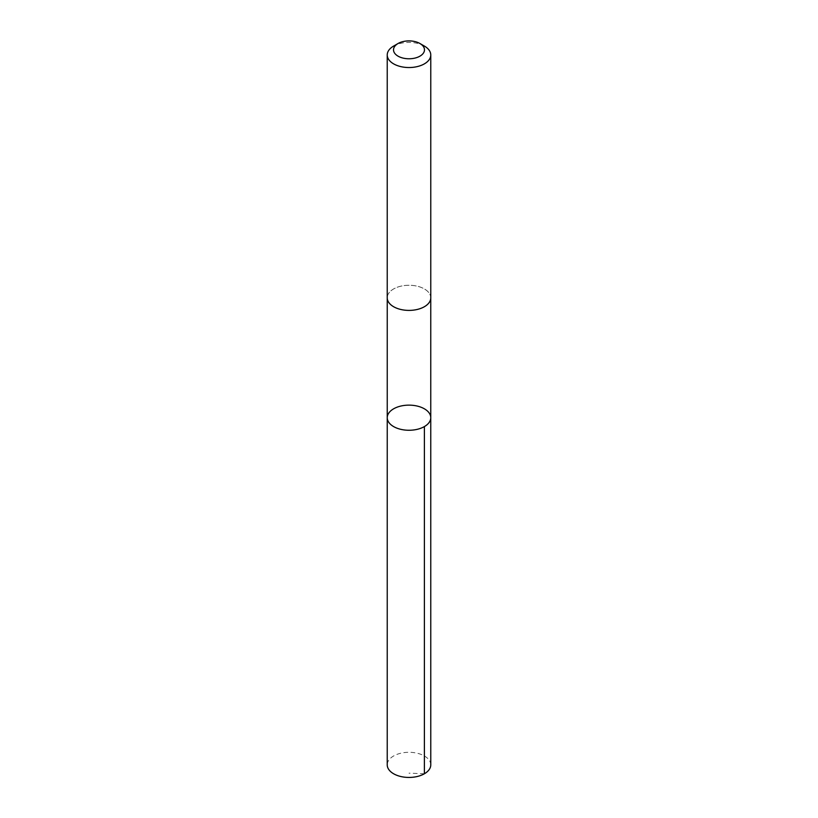 <?xml version="1.0" encoding="UTF-8"?>
<svg xmlns="http://www.w3.org/2000/svg" width="818" height="818" viewBox="0 0 818 818"><rect width="100%" height="100%" fill="white"/><g stroke="black" fill="none" stroke-linecap="round" stroke-linejoin="round"><path stroke-width="0.61" stroke-dasharray="4.09 3.07" d="M430.769 764.871A21.769 12.567 0 0 0 425.125 756.425A21.769 12.567 0 0 0 401.157 753.143A21.769 12.567 0 0 0 387.231 764.871M392.885 306.28A21.759 12.567 0 0 0 416.832 309.552A21.759 12.567 0 0 0 430.759 297.834A21.759 12.567 0 0 0 425.115 289.398A21.759 12.567 0 0 0 401.168 286.116A21.759 12.567 0 0 0 387.241 297.834A21.759 12.567 0 0 0 392.885 306.28M387.241 417.701A21.759 12.567 180 0 1 409 405.135A21.759 12.567 180 0 1 430.759 417.701M430.759 298.11L430.759 297.834A21.769 12.567 0 0 0 425.125 289.388A21.769 12.567 0 0 0 401.157 286.106A21.769 12.567 0 0 0 387.231 297.834L387.241 298.11M424.389 46.084A21.769 12.567 0 0 0 393.611 46.084M424.389 773.756L409 773.163"/><path stroke-width="1.23" d="M392.875 426.137A21.759 12.567 180 0 1 387.241 417.701A21.759 12.567 180 0 1 409 405.135A21.759 12.567 180 0 1 430.759 417.701A21.759 12.567 180 0 1 416.832 429.419A21.759 12.567 180 0 1 392.875 426.137A21.759 12.567 180 0 1 387.241 417.701L387.231 764.871A21.769 12.567 0 0 0 392.875 773.317A21.769 12.567 0 0 0 416.843 776.599A21.769 12.567 0 0 0 430.769 764.871L430.759 417.701A21.759 12.567 180 0 1 416.832 429.419A21.759 12.567 180 0 1 392.875 426.137M398.049 43.518L393.611 46.084A21.769 12.567 0 0 0 387.231 54.97L387.231 297.834A21.769 12.567 0 0 0 409 310.4A21.769 12.567 0 0 0 430.769 297.834L430.769 54.97A21.769 12.567 0 0 0 425.125 46.524A21.769 12.567 0 0 0 424.389 46.084L419.951 43.518A15.481 8.937 0 0 0 398.049 43.518A15.481 8.937 0 0 0 397.875 56.053A15.481 8.937 0 0 0 419.583 56.36A15.481 8.937 0 0 0 420.472 43.835A15.481 8.937 0 0 0 419.951 43.518M387.231 54.97A21.769 12.567 0 0 0 409 67.536A21.769 12.567 0 0 0 430.769 54.97M424.389 426.587L424.389 773.756M387.241 298.11L387.241 417.701M430.759 298.11L430.759 417.701"/></g></svg>

